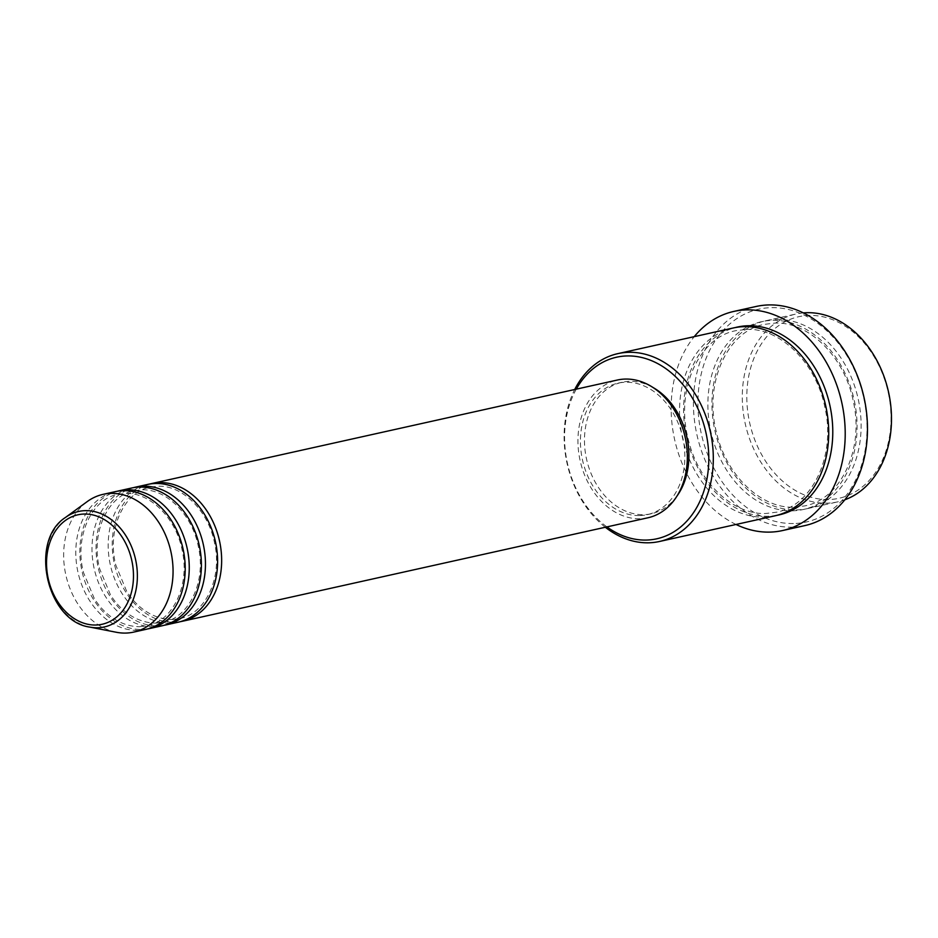 <?xml version="1.0" encoding="UTF-8"?>
<svg xmlns="http://www.w3.org/2000/svg" width="938" height="938" viewBox="0 0 938 938"><rect width="100%" height="100%" fill="white"/><g stroke="black" fill="none" stroke-linecap="round" stroke-linejoin="round"><path stroke-width="0.7" stroke-dasharray="4.69 3.52" d="M180.225 621.695A70.549 53.806 77.5 0 1 174.046 622.269A70.549 53.806 77.5 0 1 113.627 560.127A70.549 53.806 77.5 0 1 149.623 484.055M178.208 622.199A70.549 53.806 77.5 0 1 169.989 623.172A70.549 53.806 77.5 0 1 109.347 559.693A70.549 53.806 77.5 0 1 147.583 484.454M164.021 625.294A70.549 53.806 77.5 0 1 157.842 625.88A70.549 53.806 77.5 0 1 97.435 563.726A70.549 53.806 77.5 0 1 133.43 487.666M162.016 625.798A70.549 53.806 77.5 0 1 153.797 626.772A70.549 53.806 77.5 0 1 93.155 563.292A70.549 53.806 77.5 0 1 131.39 488.065M147.829 628.906A70.549 53.806 77.5 0 1 141.65 629.48A70.549 53.806 77.5 0 1 81.231 567.326A70.549 53.806 77.5 0 1 117.227 491.266M145.812 629.398A70.549 53.806 77.5 0 1 137.593 630.371A70.549 53.806 77.5 0 1 76.951 566.892A70.549 53.806 77.5 0 1 115.186 491.664M828.277 499.555A93.003 70.925 77.5 0 1 747.41 408.816A93.003 70.925 77.5 0 1 809.564 315.414A93.003 70.925 77.5 0 1 890.432 406.166A93.003 70.925 77.5 0 1 828.277 499.555M803.315 312.905A96.204 73.375 -102.5 0 0 796.022 314.019A96.204 73.375 -102.5 0 0 743.881 416.613A96.204 73.375 -102.5 0 0 826.566 503.178A96.204 73.375 -102.5 0 0 837.775 501.853A96.204 73.375 -102.5 0 0 844.857 499.778M576.272 389.153A93.003 70.925 -102.5 0 0 606.886 526.898M605.327 527.25A96.204 73.375 77.5 0 1 574.713 389.505M793.442 523.533A109.031 83.154 77.5 0 1 698.634 417.14A109.031 83.154 77.5 0 1 771.505 307.652A109.031 83.154 77.5 0 1 866.313 414.045A109.031 83.154 77.5 0 1 793.442 523.533M756.087 306.48A112.243 85.604 -102.5 0 0 695.269 426.157A112.243 85.604 -102.5 0 0 791.742 527.156A112.243 85.604 -102.5 0 0 804.804 525.608M776.852 319.448A96.204 73.375 77.5 0 1 859.536 406.025A96.204 73.375 77.5 0 1 807.407 508.607A96.204 73.375 77.5 0 1 796.198 509.932A96.204 73.375 77.5 0 1 713.513 423.366A96.204 73.375 77.5 0 1 765.643 320.773A96.204 73.375 77.5 0 1 776.852 319.448M775.011 515.806A96.204 73.375 77.5 0 1 763.802 517.143A96.204 73.375 77.5 0 1 681.117 430.565A96.204 73.375 77.5 0 1 733.246 327.983M647.959 517.776A70.549 53.806 77.5 0 1 639.739 518.749A70.549 53.806 77.5 0 1 579.098 455.258A70.549 53.806 77.5 0 1 617.333 380.031M639.411 515.572A67.348 51.367 77.5 0 1 581.537 454.965A67.348 51.367 77.5 0 1 618.025 383.161A67.348 51.367 77.5 0 1 625.869 382.223A67.348 51.367 77.5 0 1 683.755 442.83A67.348 51.367 77.5 0 1 647.255 514.645A67.348 51.367 77.5 0 1 639.411 515.572M677.002 496.038A67.348 51.367 77.5 0 1 651.312 513.743A67.348 51.367 77.5 0 1 643.468 514.669A67.348 51.367 77.5 0 1 585.582 454.074A67.348 51.367 77.5 0 1 622.082 382.258A67.348 51.367 77.5 0 1 629.914 381.332A67.348 51.367 77.5 0 1 652.86 387.406M736.013 524.471A112.243 85.604 77.5 0 1 694.261 336.648M116.289 632.259A70.549 53.806 77.5 0 1 65.824 574.912A70.549 53.806 77.5 0 1 87.234 501.584M89.778 627.088A59.164 45.118 77.5 0 1 47.463 578.992A59.164 45.118 77.5 0 1 65.414 517.506M792.153 510.835A96.204 73.375 -102.5 0 0 856.453 414.221A96.204 73.375 -102.5 0 0 772.795 320.35A96.204 73.375 -102.5 0 0 708.495 416.964A96.204 73.375 -102.5 0 0 792.153 510.835M777.027 515.314A96.204 73.375 77.5 0 1 767.847 516.24A96.204 73.375 77.5 0 1 685.385 430.999A96.204 73.375 77.5 0 1 735.286 327.561M171.959 619.514L179.533 618.623C205.258 613.968 222.541 578.207 214.591 543.161C208.424 510.682 182.183 484.993 157.889 486.236L150.303 487.139C123.875 491.852 106.545 529.489 115.843 565.204L126.454 590.788C134.591 604.553 150.807 619.268 171.959 619.514M155.755 623.125L163.341 622.222C189.054 617.567 206.348 581.806 198.387 546.76C192.22 514.282 165.991 488.592 141.685 489.835L134.111 490.738C107.671 495.452 90.353 533.089 99.639 568.803L110.262 594.387C118.387 608.152 134.615 622.879 155.755 623.125M139.563 626.725L147.137 625.822C172.862 621.167 190.144 585.406 182.195 550.36C176.027 517.882 149.787 492.204 125.493 493.447L117.907 494.338C91.478 499.051 74.149 536.688 83.447 572.403L94.058 597.987C102.195 611.752 118.411 626.478 139.563 626.725M794.111 507.177L804.687 505.922C840.565 499.356 864.32 449.865 853.369 401.652C844.868 356.944 808.755 321.429 774.882 323.106L764.318 324.36C727.431 331.02 703.652 383.067 716.433 432.219C726.035 475.367 761.21 508.736 794.111 507.177M746.542 329.402C780.416 327.737 816.517 363.252 825.018 407.948C835.969 456.173 812.226 505.652 776.336 512.23L765.771 513.485C732.859 515.032 697.684 481.675 688.082 438.527C675.301 389.376 699.08 337.328 735.967 330.657L746.542 329.402M618.025 383.161L622.082 382.258M765.643 320.773L796.022 314.019M807.407 508.607L837.775 501.853M647.255 514.645L651.312 513.743"/><path stroke-width="1.41" d="M149.623 484.055A70.549 53.806 77.5 0 1 151.639 483.562A70.549 53.806 77.5 0 1 159.859 482.578A70.549 53.806 77.5 0 1 220.489 546.068A70.549 53.806 77.5 0 1 182.253 621.296A70.549 53.806 77.5 0 1 180.225 621.695M133.43 487.666A70.549 53.806 77.5 0 1 135.435 487.162L147.583 484.454A70.549 53.806 77.5 0 1 155.802 483.48A70.549 53.806 77.5 0 1 216.444 546.971A70.549 53.806 77.5 0 1 178.208 622.199L166.061 624.896A70.549 53.806 77.5 0 1 164.021 625.294M135.435 487.162A70.549 53.806 77.5 0 1 143.655 486.189A70.549 53.806 77.5 0 1 204.296 549.668A70.549 53.806 77.5 0 1 166.061 624.896M117.227 491.266A70.549 53.806 77.5 0 1 119.243 490.762L131.39 488.065A70.549 53.806 77.5 0 1 139.61 487.08A70.549 53.806 77.5 0 1 200.24 550.571A70.549 53.806 77.5 0 1 162.016 625.798L149.857 628.495A70.549 53.806 77.5 0 1 147.829 628.906M119.243 490.762A70.549 53.806 77.5 0 1 127.462 489.788A70.549 53.806 77.5 0 1 188.092 553.268A70.549 53.806 77.5 0 1 149.857 628.495M65.414 517.506L87.234 501.584A70.549 53.806 77.5 0 1 103.039 494.361L115.186 491.664A70.549 53.806 77.5 0 1 123.406 490.68A70.549 53.806 77.5 0 1 184.047 554.17A70.549 53.806 77.5 0 1 145.812 629.398L133.665 632.106A70.549 53.806 77.5 0 1 125.446 633.08A70.549 53.806 77.5 0 1 116.289 632.259L89.778 627.088C46.712 621.448 28.797 540.851 65.414 517.506A59.164 45.118 77.5 0 1 85.557 510.635A59.164 45.118 77.5 0 1 136.995 568.358A59.164 45.118 77.5 0 1 97.458 627.768A59.164 45.118 77.5 0 1 89.778 627.088M844.857 499.778A96.204 73.375 -102.5 0 0 889.048 394.511A96.204 73.375 -102.5 0 0 807.219 312.694A96.204 73.375 -102.5 0 0 803.315 312.905M606.886 526.898A93.003 70.925 -102.5 0 0 646.048 540.065A93.003 70.925 -102.5 0 0 708.202 446.676A93.003 70.925 -102.5 0 0 627.334 355.936A93.003 70.925 -102.5 0 0 576.272 389.153M574.713 389.505A96.204 73.375 77.5 0 1 617.837 353.638A96.204 73.375 77.5 0 1 629.046 352.301A96.204 73.375 77.5 0 1 711.731 438.878A96.204 73.375 77.5 0 1 659.59 541.461A96.204 73.375 77.5 0 1 648.393 542.797A96.204 73.375 77.5 0 1 605.327 527.25M782.538 530.556L804.804 525.608A112.243 85.604 -102.5 0 0 865.633 405.92A112.243 85.604 -102.5 0 0 769.16 304.92A112.243 85.604 -102.5 0 0 756.087 306.48L733.821 311.428A112.243 85.604 77.5 0 1 746.894 309.868A112.243 85.604 77.5 0 1 843.368 410.879A112.243 85.604 77.5 0 1 782.538 530.556A112.243 85.604 77.5 0 1 769.465 532.116A112.243 85.604 77.5 0 1 736.013 524.471M617.837 353.638L733.246 327.983A96.204 73.375 77.5 0 1 744.455 326.647A96.204 73.375 77.5 0 1 827.14 413.224A96.204 73.375 77.5 0 1 775.011 515.806L659.59 541.461M151.639 483.562L617.333 380.031A70.549 53.806 77.5 0 1 625.552 379.058A70.549 53.806 77.5 0 1 686.182 442.537A70.549 53.806 77.5 0 1 647.959 517.776L182.253 621.296M694.261 336.648A112.243 85.604 77.5 0 1 733.821 311.428M103.039 494.361A70.549 53.806 77.5 0 1 111.259 493.388A70.549 53.806 77.5 0 1 171.9 556.867A70.549 53.806 77.5 0 1 133.665 632.106M652.86 387.406A67.348 51.367 77.5 0 1 677.002 496.038M84.373 514.036A56.057 42.761 -102.5 0 0 46.9 570.327A56.057 42.761 -102.5 0 0 95.641 625.036A56.057 42.761 -102.5 0 0 133.114 568.733A56.057 42.761 -102.5 0 0 84.373 514.036M735.286 327.561A96.204 73.375 77.5 0 1 748.501 325.744A96.204 73.375 77.5 0 1 831.408 413.658A96.204 73.375 77.5 0 1 777.027 515.314"/></g></svg>
